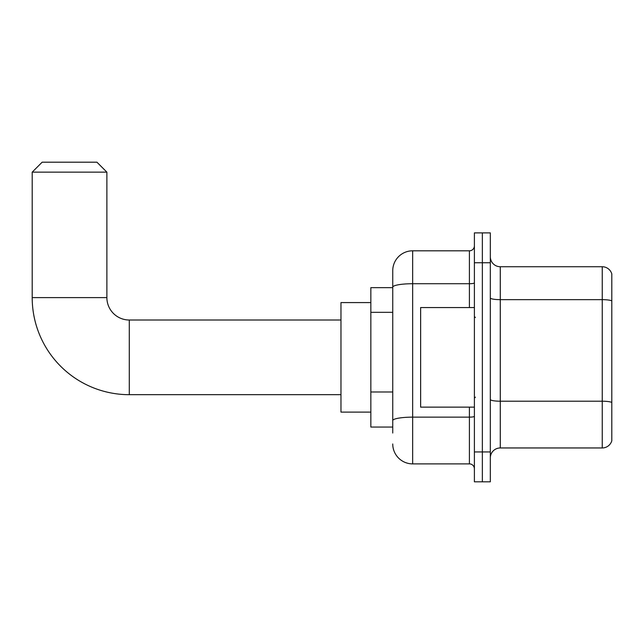<?xml version="1.0" encoding="UTF-8"?>
<svg xmlns="http://www.w3.org/2000/svg" width="644" height="644" viewBox="0 0 644 644"><rect width="100%" height="100%" fill="white"/><g stroke="black" fill="none" stroke-linecap="round" stroke-linejoin="round"><path stroke-width="0.97" d="M392.743 433.018L392.743 287.176L392.743 287.651L370.839 287.651L370.839 427.044L392.743 427.044M474.395 451.943L474.395 481.809L482.356 481.809L482.356 451.943L482.356 481.809L490.326 481.809L490.326 451.943L482.356 451.943L482.356 262.752L482.356 451.943L474.395 451.943L474.395 262.752L482.356 262.752L482.356 232.887L482.356 262.752L490.326 262.752L490.326 451.943M490.326 262.752L490.326 232.887L474.395 232.887L474.395 262.752M469.412 307.558L469.412 283.722L412.659 283.722A19.916 3.462 180 0 0 392.743 287.176L392.743 270.722A19.916 19.916 0 0 1 412.659 250.806L412.659 463.889L469.412 463.889L469.412 407.137M412.659 250.806L469.412 250.806A4.975 4.975 0 0 0 474.395 245.831M392.743 424.058L392.743 420.604A19.916 3.462 180 0 1 412.659 417.143L469.412 417.143A4.975 0.861 0 0 0 474.395 416.282M392.743 270.722L392.743 281.678M474.395 468.864A4.975 4.975 0 0 0 469.412 463.889M412.659 463.889A19.916 19.916 0 0 1 392.743 443.974M490.326 457.916A9.958 9.958 0 0 1 500.283 447.958L602.245 447.958L602.245 266.737L500.283 266.737A9.958 9.958 0 0 1 490.326 256.779A9.958 9.958 0 0 0 500.283 266.737L500.283 447.958M611.8 273.909A9.958 9.958 0 0 0 602.245 266.737A9.958 9.958 0 0 1 611.8 273.909L611.8 440.786A9.958 9.958 0 0 1 602.245 447.958M611.8 301.03L611.8 402.46A9.958 1.731 180 0 0 602.245 401.212L500.283 401.212A9.958 1.731 -0 0 1 490.326 399.481M340.966 394.683L129.283 394.683A97.083 97.083 0 0 1 32.2 297.608L32.2 172.149L42.158 162.191L96.922 162.191L106.88 172.149L32.2 172.149M129.283 394.683L129.283 320.012A22.403 22.403 0 0 1 106.88 297.608L106.88 172.149M370.839 302.583L340.966 302.583L340.966 412.112L370.839 412.112M474.395 307.558L420.629 307.558L420.629 407.137L474.395 407.137M392.743 312.332L370.839 312.332M392.743 391.987L370.839 391.987M474.395 282.853A4.975 0.861 0 0 1 469.412 283.722L469.412 250.806M611.8 300.893A9.958 1.731 180 0 0 602.245 299.653L500.283 299.653A9.958 1.731 0 0 1 490.326 297.922M32.2 297.608L106.88 297.608M340.966 320.012L129.283 320.012M475.385 317.516L474.395 316.526M475.385 397.179L474.395 398.169"/></g></svg>
